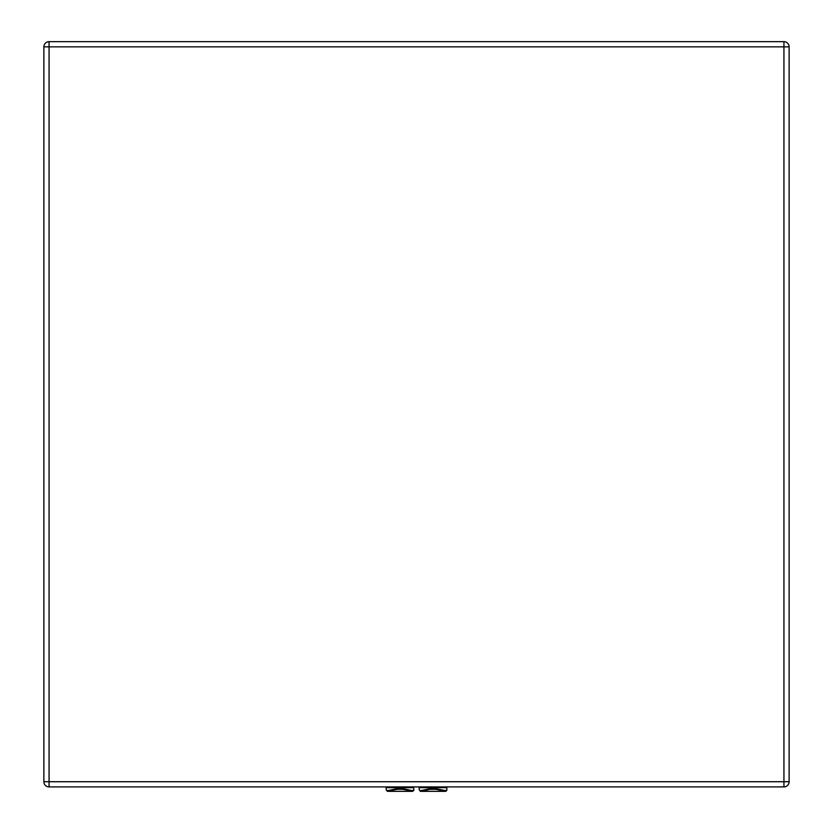 <?xml version="1.0" encoding="UTF-8"?>
<svg xmlns="http://www.w3.org/2000/svg" width="833" height="833" viewBox="0 0 833 833"><rect width="100%" height="100%" fill="white"/><g stroke="black" fill="none" stroke-linecap="round" stroke-linejoin="round"><path stroke-width="1.25" d="M446.832 787.685L446.832 790.423L445.686 791.35L436.013 789.33L430.015 789.33L430.015 788.736L420.478 790.673L419.197 789.778L419.197 787.685L446.832 787.685L446.832 786.914M419.197 789.778L420.478 791.35L445.686 791.35M419.197 786.914L419.197 787.685M413.803 787.685L413.803 790.423L412.658 791.35L402.985 789.33L396.987 789.33L396.987 788.736L387.449 790.673L386.168 789.778L386.168 787.685L413.803 787.685L413.803 786.914M386.168 789.778L387.449 791.35L412.658 791.35M386.168 786.914L386.168 787.685M446.832 789.778L445.686 790.673L436.013 788.736L436.013 789.33A13.765 6.654 0 0 0 433.066 789.174L433.066 788.58A13.765 6.654 0 0 1 436.013 788.736M413.803 789.778L412.658 790.673L402.985 788.736L402.985 789.33A13.765 6.654 0 0 0 400.038 789.174L400.038 788.58A13.765 6.654 0 0 1 402.985 788.736M432.962 789.174A13.765 6.654 0 0 0 430.015 789.33L420.478 791.35M430.015 788.736A13.765 6.654 0 0 1 432.962 788.58M399.934 789.174A13.765 6.654 0 0 0 396.987 789.33L387.449 791.35M396.987 788.736A13.765 6.654 0 0 1 399.934 788.58M43.868 781.718L43.868 46.846A5.196 5.196 0 0 1 49.064 41.65L783.936 41.65A5.196 5.196 0 0 1 789.132 46.846L789.132 781.718L783.936 781.718L783.936 46.846L49.064 46.846L49.064 781.718L783.936 781.718L783.936 786.914L49.064 786.914A5.196 5.196 0 0 1 43.868 781.718L49.064 781.718L49.064 786.914M783.936 786.914A5.196 5.196 0 0 0 789.132 781.718A5.196 5.196 0 0 1 783.936 786.914M433.066 788.58L433.066 789.174M400.038 788.58L400.038 789.174M789.132 46.846A5.196 5.196 0 0 0 783.936 41.65L783.936 46.846L789.132 46.846M49.064 41.65A5.196 5.196 0 0 0 43.868 46.846L49.064 46.846L49.064 41.65"/></g></svg>
